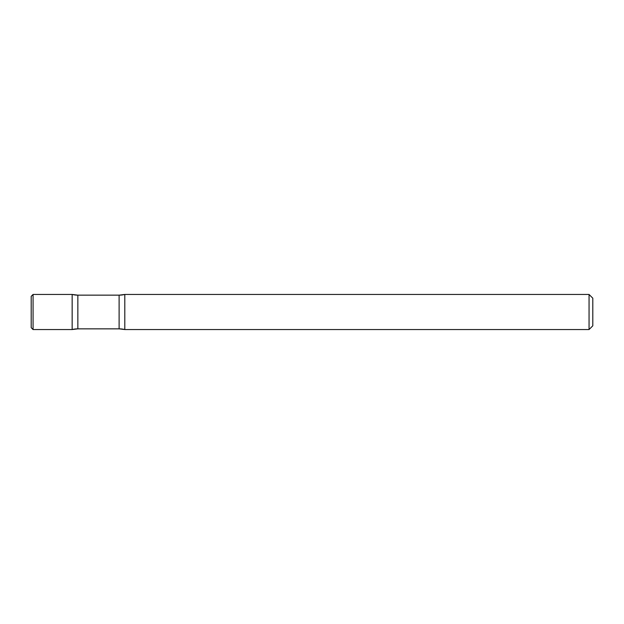 <?xml version="1.0" encoding="UTF-8"?>
<svg xmlns="http://www.w3.org/2000/svg" width="624" height="624" viewBox="0 0 624 624"><rect width="100%" height="100%" fill="white"/><g stroke="black" fill="none" stroke-linecap="round" stroke-linejoin="round"><path stroke-width="0.94" d="M33.072 294.45L72.158 294.45L72.158 329.55L72.158 294.45L72.158 329.55L33.072 329.55L33.072 294.45L31.2 296.322L31.2 327.678L31.2 298.077M31.2 312L31.2 325.923M589.056 294.45L124.8 294.45L119.114 295.152L77.852 295.152L119.114 295.152L119.114 328.848L119.114 295.152A23.4 23.4 0 0 0 124.8 294.45L124.8 329.55L124.8 294.45L124.8 329.55L589.056 329.55L589.056 294.45L592.8 298.194L592.8 325.806L589.056 329.55M119.114 328.848L77.852 328.848L77.852 295.152L77.852 328.848L119.114 328.848A23.4 23.4 0 0 1 124.8 329.55L119.114 328.848M72.158 329.55A23.4 23.4 0 0 1 77.852 328.848L72.158 329.55M72.158 294.45A23.4 23.4 0 0 0 77.852 295.152L72.158 294.45M33.072 329.55L31.2 327.678"/></g></svg>
